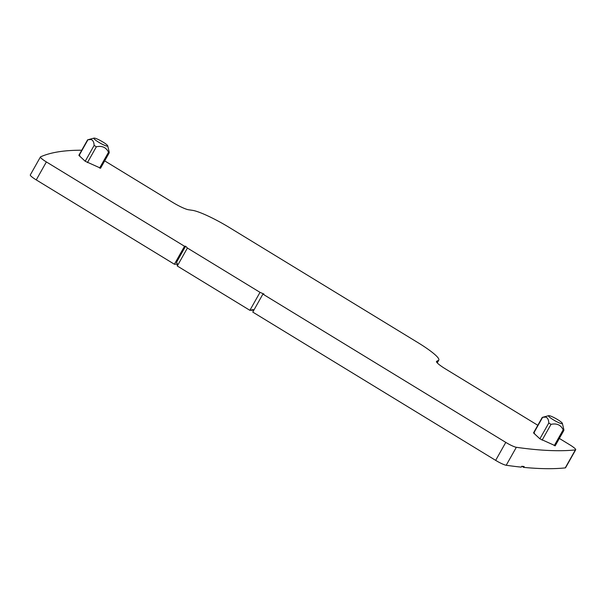 <?xml version="1.0" encoding="UTF-8"?>
<svg xmlns="http://www.w3.org/2000/svg" width="606" height="606" viewBox="0 0 606 606"><rect width="100%" height="100%" fill="white"/><g stroke="black" fill="none" stroke-linecap="round" stroke-linejoin="round"><path stroke-width="0.91" d="M559.353 438.433L569.746 444.781A9.931 1.454 -150.6 0 1 575.7 449.758A9.931 1.454 -150.6 0 1 575.374 449.917A1213.477 178.012 -150.6 0 1 516.335 447.296A9.931 1.454 -150.6 0 1 505.783 442.388L262.898 294.115L263.981 294.069L260.012 292.35L249.884 310.325L253.119 309.598L253.967 309.961M104.686 160.87L172.702 202.396A14.9 2.189 -150.6 0 0 188.496 209.752L192.481 210.335A34.762 5.098 -150.6 0 1 229.341 227.5L417.973 342.655A34.762 5.098 -150.6 0 1 438.797 360.085A34.762 5.098 -150.6 0 1 438.38 360.449L436.676 361.259A14.9 2.189 -150.6 0 0 436.502 361.418A14.9 2.189 -150.6 0 0 445.425 368.887L537.81 425.283M260.012 292.35L187.405 248.028L185.595 246.218L184.519 246.263L46.382 161.931A9.931 1.454 -150.6 0 1 40.428 156.954A9.931 1.454 -150.6 0 1 40.557 156.84A1213.477 178.012 -150.6 0 1 81.734 150.227M534.454 433.078L533.727 433.108L539.878 438.812L554.982 445.615M79.787 155.522L79.06 155.545L85.211 161.257L100.316 168.051M78.886 155.287L87.59 139.842L94.021 138.107A7.946 1.167 -150.6 0 1 100.944 140.872A7.946 1.167 -150.6 0 1 107.61 145.614A7.946 1.167 -150.6 0 1 107.709 145.826A7.946 1.167 -150.6 0 1 101.649 143.91A7.946 1.167 -150.6 0 1 93.953 138.623A7.946 1.167 -150.6 0 1 94.021 138.107M88.703 139.698L91.067 139.524C92.953 140.175 93.975 142.145 94.127 145.432L96.354 146.788C102.126 145.561 106.179 147.387 108.504 152.265L109.231 152.235L107.709 145.826M262.898 294.115L252.77 312.09L495.655 460.363A9.931 1.454 -150.6 0 0 506.207 465.264A1213.477 178.012 -150.6 0 0 521.258 467.135L521.743 466.279A1213.477 178.012 -150.6 0 0 524.145 466.522L523.667 467.377L521.895 466.294M575.7 449.758L565.572 467.734A9.931 1.454 -150.6 0 1 565.246 467.893A1213.477 178.012 -150.6 0 1 523.667 467.377M46.382 161.931L36.254 179.906A9.931 1.454 -150.6 0 1 30.3 174.929L40.428 156.954M36.254 179.906L174.392 264.239L184.519 246.263M177.232 264.125L174.392 264.239M185.595 246.218L176.437 262.481L177.21 263.254L177.278 265.996L249.884 310.325L253.853 310.174M187.405 248.028L177.278 265.996M562.376 423.382A7.946 1.167 -150.6 0 1 556.308 421.473A7.946 1.167 -150.6 0 1 548.619 416.178A7.946 1.167 -150.6 0 1 548.688 415.671A7.946 1.167 -150.6 0 1 555.611 418.435A7.946 1.167 -150.6 0 1 562.277 423.17A7.946 1.167 -150.6 0 1 562.376 423.382L563.898 429.798L563.171 429.821L563.898 429.798M543.362 417.261L545.733 417.087C547.619 417.739 548.642 419.7 548.794 422.996L551.013 424.351C556.793 423.117 560.845 424.942 563.171 429.821L554.255 445.645M533.553 432.843L542.256 417.398L548.688 415.671M99.589 168.082L108.504 152.265L109.231 152.235M79.06 155.545L87.976 139.728M505.783 442.388L495.655 460.363M516.335 447.296L506.207 465.264M575.374 449.917L565.246 467.893M436.676 361.259L436.456 361.653M438.38 360.449L437.1 362.729M542.105 440.168L551.013 424.351M539.878 438.812L548.794 422.996M533.727 433.108L542.635 417.292M87.438 162.613L96.354 146.788M85.211 161.257L94.127 145.432M438.797 360.085L437.229 362.873M555.157 445.88L563.86 430.434M100.49 168.316L109.194 152.871"/></g></svg>
